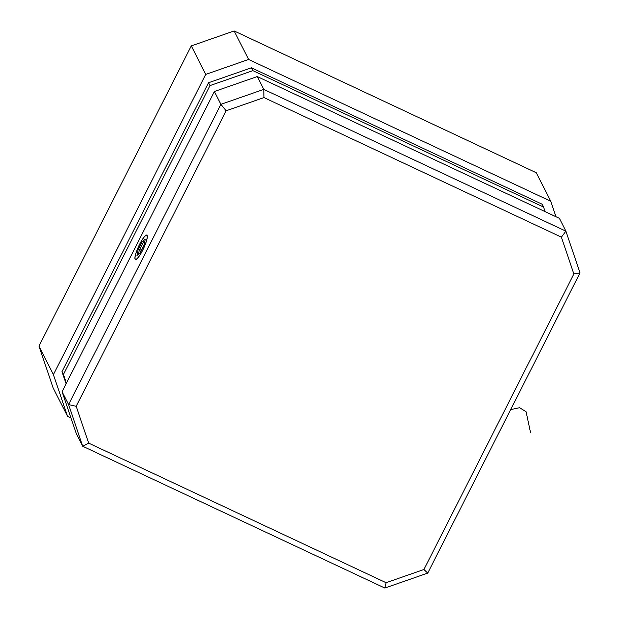 <?xml version="1.0" encoding="UTF-8"?>
<svg xmlns="http://www.w3.org/2000/svg" width="619" height="619" viewBox="0 0 619 619"><rect width="100%" height="100%" fill="white"/><g stroke="black" fill="none" stroke-linecap="round" stroke-linejoin="round"><path stroke-width="0.93" d="M555.986 216.743L550.732 201.245L536.286 172.74L234.152 30.95L248.598 59.455L205.732 74.404L53.412 374.634L67.548 416.332L53.102 387.827L38.966 346.129L53.412 374.634M550.732 201.245L248.598 59.455M205.732 74.404L191.286 45.899L38.966 346.129M70.961 417.933L67.548 416.332M191.286 45.899L234.152 30.95M142.641 250.316A13.494 2.677 -64.9 0 0 146.858 235.104A13.494 2.677 -64.9 0 0 139.608 244.327A13.494 2.677 -64.9 0 0 135.399 259.531A13.494 2.677 -64.9 0 0 142.641 250.316M214.398 91.504L62.078 391.734L68.577 404.563L220.898 104.332L214.398 91.504L257.272 76.555L263.771 89.384L565.898 231.173L559.398 218.345L257.272 76.555M561.387 237.154L263.98 97.578L226.128 110.778L76.191 406.319L88.672 443.127L386.078 582.703L423.93 569.503L573.867 273.969L561.387 237.154L565.898 231.173L580.034 272.871L427.714 573.101L384.848 588.05L82.714 446.26L76.214 433.432L62.078 391.734M226.128 110.778L220.898 104.332L263.771 89.384L263.98 97.578M88.672 443.127L82.714 446.26L68.577 404.563L76.191 406.319M386.078 582.703L384.848 588.05M423.93 569.503L427.714 573.101M573.867 273.969L580.034 272.871M545.153 211.659L543.598 207.079L252.869 70.643L210.003 85.592L208.557 82.745L251.43 67.796L252.869 70.643M543.598 207.079L542.159 204.231L251.43 67.796M66.109 383.795L61.985 371.64L63.432 374.495L210.003 85.592M61.985 371.64L208.557 82.745M63.432 374.495L66.395 383.231M142.788 238.957A13.2 2.615 -64.9 0 0 135.035 258.123A13.2 2.615 -64.9 0 0 139.453 255.67A13.2 2.615 -64.9 0 0 146.324 241.217A13.2 2.615 -64.9 0 0 145.542 235.731A13.2 2.615 -64.9 0 0 142.788 238.957M138.138 249.619L136.969 255.492L139.948 253.186L144.095 245.008L145.264 239.143L142.293 241.449L138.138 249.619M510.667 409.6L519.612 407.697L526.104 411.759L530.576 432.797M140.846 251.407L139.198 250.633L138.455 254.339M144.444 243.267L143.105 242.64L139.623 249.511L141.395 250.339M144.931 240.83L143.678 241.805L144.645 242.253M143.105 242.64L143.678 241.805M139.198 250.633L139.623 249.511"/></g></svg>
